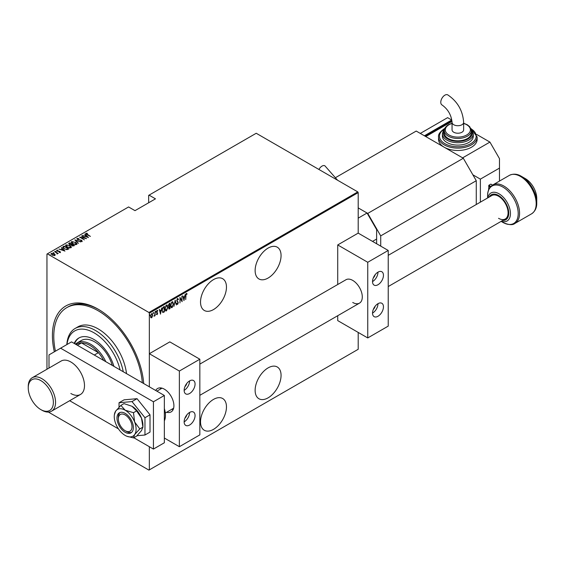<?xml version="1.0" encoding="UTF-8"?>
<svg xmlns="http://www.w3.org/2000/svg" width="565" height="565" viewBox="0 0 565 565"><rect width="100%" height="100%" fill="white"/><g stroke="black" fill="none" stroke-linecap="round" stroke-linejoin="round"><path stroke-width="0.85" d="M54.332 351.811A64.671 37.339 60 0 1 98.141 309.175L98.141 309.175A64.671 37.339 60 0 1 143.694 383.543M268.1 248.091A18.341 10.587 120 0 0 256.115 264.258A18.341 10.587 120 0 0 258.925 278.948A18.341 10.587 120 0 0 268.1 278.044A18.341 10.587 120 0 0 280.078 261.877A18.341 10.587 120 0 0 277.267 247.188A18.341 10.587 120 0 0 268.1 248.091M268.1 367.893A18.341 10.587 120 0 0 256.115 384.052A18.341 10.587 120 0 0 258.925 398.749A18.341 10.587 120 0 0 268.1 397.838A18.341 10.587 120 0 0 280.078 381.679A18.341 10.587 120 0 0 277.267 366.982A18.341 10.587 120 0 0 268.1 367.893M213.492 279.619A18.341 10.587 120 0 0 201.514 295.778A18.341 10.587 120 0 0 204.325 310.475A18.341 10.587 120 0 0 213.492 309.571A18.341 10.587 120 0 0 225.477 293.405A18.341 10.587 120 0 0 222.666 278.707A18.341 10.587 120 0 0 213.492 279.619M213.492 399.413A18.341 10.587 120 0 0 201.514 415.579A18.341 10.587 120 0 0 204.325 430.276A18.341 10.587 120 0 0 213.492 429.365A18.341 10.587 120 0 0 225.477 413.206A18.341 10.587 120 0 0 222.666 398.509A18.341 10.587 120 0 0 213.492 399.413M46.952 369.242L46.952 254.081L47.361 253.847L148.927 312.48L357.786 191.902L358.196 192.609L358.196 233.119L337.722 244.942L337.722 284.506M151.724 313.632L152.825 315.072L151.724 317.805L150.912 317.608L150.622 316.344L151.724 313.632L152.296 313.589M152.26 316.513L151.724 317.805L150.912 317.608M155.093 311.76L155.093 315.793L154.845 315.341L154.054 316.322L154.796 314.67L155.093 311.76M157.169 314.161L157.119 314.691L156.562 314.437L157.423 313.483L156.562 312.007L157.183 310.482L157.79 310.679L156.809 311.845L157.663 313.321L157.119 314.691L156.562 314.437M156.738 313.992L157.126 314.197M157.345 313.158L156.66 312.572M157.183 310.482L157.79 310.679L157.367 310.927M157.621 311.153L156.83 310.884M156.533 311.682L157.663 313.321M164.133 311.492L162.932 312.551L162.077 310.418L163.525 306.894L164.401 306.385L164.401 311.901L162.713 312.48M169.768 308.243L169.5 308.956L168.631 308.095L168.942 306.738L168.384 305.651L169.281 303.567L170.037 303.13L170.037 308.645L168.949 309.062M175.185 300.163L176.407 304.973L175.15 301.244L173.9 306.421L175.185 300.163M181.859 296.307L182.107 301.682L180.207 298.426L179.96 302.918L179.96 297.402L181.859 300.644L181.859 296.307M185.963 295.785L185.723 299.591L185.723 295.869L186.379 293.553L187.064 293.793L186.916 294.309L186.365 294.132L185.723 295.643M186.379 293.553L187.064 293.793L186.648 294.132M186.916 294.309L186.365 294.132M358.196 192.609L149.337 313.194L149.337 386.806L149.337 353.704L169.811 341.882L199.84 359.22L199.84 434.881L179.366 446.703L164.351 438.037M149.337 446.703L149.337 469.875L358.196 349.29L358.196 332.425M184.006 300.587L182.721 295.813L183.378 297.197L184.571 296.512L185.228 294.358L183.922 300.538M177.579 298.638L178.427 299.351L178.194 299.768L177.572 299.203L177.022 300.46L178.243 302.762L177.572 304.443L176.838 303.928L177.064 303.454L177.601 303.857L178.003 302.925L176.774 300.594L177.996 298.61M178.194 299.768L177.078 299.252M177.728 303.751L177.572 304.443L176.838 303.928M177.064 303.454L177.601 303.857M173.533 303.85L172.078 307.614L171.315 307.671L170.588 305.573L172.057 301.823L172.798 301.774L173.278 303.702M167.897 307.106L166.442 310.863L165.679 310.92L164.952 308.829L166.421 305.079L167.162 305.029L167.643 306.957M160.545 314.126L159.259 309.352L159.916 310.743L161.11 310.051L161.767 307.904L160.46 314.084M155.495 311.146L156.011 311.619L155.763 312.219L155.763 311.301M153.228 312.452L153.744 312.925L153.496 313.526L153.496 312.607M149.548 314.571L150.071 315.051L149.824 315.651L149.824 314.733M357.786 191.902L256.22 133.262L148.651 195.37L148.651 202.779M54.226 254.095L55.172 254.66L54.939 255.465L52.022 255.048L51.323 253.381L54.226 253.777L55.172 254.66L54.939 255.465M50.998 253.855L52.107 253.501M54.756 251.467L58.252 253.48L57.489 253.325L57.15 254.052L56.832 253.007L54.756 251.75M57.129 254.017L56.832 253.007M60.335 252.35L59.283 252.386L59.911 252.096L59.742 251.658L57.178 251.164L56.79 250.224L57.863 250.147L57.22 250.472L57.404 251.015L59.332 251.248L60.497 252.103M59.156 252.428L59.911 252.414L59.742 251.658M56.599 250.5L57.863 250.465M57.22 250.472L57.404 251.284M63.188 246.601L64.071 246.093L68.845 248.847L68.273 249.179L67.2 249.603L64.071 248.784L62.644 247.251L64.071 246.093M69.707 242.837L74.481 245.598L71.889 245.726L71.19 244.956L69.403 244.574L68.944 243.275L69.707 242.837L69.919 243.282M68.648 243.699L69.707 243.155M74.848 239.871L80.852 241.919L75.738 240.415L78.337 243.367L74.848 239.963M81.522 236.015L86.551 238.628L80.887 237.554L84.404 239.871L79.63 237.109L85.287 238.183L81.522 236.015M86.396 233.628L90.407 236.403L86.939 234.68L85.922 233.331L87.158 233.253L87.377 233.55L86.29 233.783L86.502 234.419M85.725 233.62L87.158 233.253M47.361 253.847L128.587 206.952L135 210.653L155.474 198.838L149.061 195.13M88.451 237.533L82.384 235.52L84.573 236.022L85.767 235.33L84.891 234.065L88.451 237.533M76.925 238.924L77.123 238.416L79.015 238.529L77.603 238.698L77.864 239.489L81.699 240.287L82.137 241.319L80.597 241.276L81.678 241.022L81.473 240.436L77.61 239.624L77.123 238.416L76.889 238.755M77.603 238.698L77.864 239.751M81.296 241.41L81.678 241.333L81.473 240.436M75.562 242.187L77.038 243.875L76.642 244.49L72.645 243.903L71.19 242.208L71.6 241.601L75.562 242.484M69.926 245.443L71.402 247.131L71.006 247.745L67.009 247.152L65.554 245.464L65.964 244.857L69.926 245.74M64.989 251.079L58.922 249.066L61.112 249.568L62.305 248.875L61.437 247.611L64.989 251.079M55.37 251.361L56.168 251.503M53.103 252.668L53.901 252.809M49.43 254.787L50.221 254.935M149.337 469.875L148.927 470.115L48.385 412.069M149.337 313.194L148.927 312.48M98.833 309.578A62.743 36.224 -120 0 0 68.139 306.852L66.769 307.643A62.743 36.224 60 0 1 100.831 312.396A62.743 36.224 60 0 1 142.316 382.752M84.651 236.29L85.767 235.33M84.828 234.419L84.891 234.065M84.891 234.383L88.041 237.448M85.188 236.234L87.497 237.018L86.134 235.69L85.188 236.474M85.287 238.218L85.823 238.529M80.343 237.526L80.887 237.632M77.123 238.734L78.076 238.621M77.603 239.016L77.864 239.8L77.603 239.016M81.699 240.598L82.137 241.636M81.678 241.333L81.473 240.754L81.678 241.333M75.194 240.302L75.738 240.485M78.408 243.331L75.738 240.415M75.788 242.646L77.017 244.031M71.204 242.378L71.6 241.601M71.6 241.919L72.864 241.679M71.762 242.597L72.101 241.884L72.892 243.762L76.141 244.214L76.459 243.826M72.101 242.194L72.892 244.073M75.251 244.73L76.48 243.988M76.141 244.532L75.322 242.336L72.101 241.884M71.727 244.32L72.186 244.589M73.747 245.485L74.206 245.754M70.886 244.984L71.727 244.292L69.947 243.261L69.248 244.059M69.587 243.79L69.65 244.751M73.005 246.107L73.747 245.457L72.052 244.666L72.122 245.577L73.747 245.457M72.052 244.984L72.122 245.895L72.052 244.984M72.122 245.853L72.052 244.666M70.992 244.963L71.727 244.292M69.65 244.702L70.992 244.645M69.587 243.473L69.65 244.433M70.152 245.895L71.388 247.279M65.568 245.634L65.964 244.857M65.964 245.175L67.228 244.935M66.126 245.846L66.465 245.132L67.256 247.011L70.505 247.47L70.823 247.082M66.465 245.45L67.256 247.329M69.615 247.986L70.844 247.237M70.505 247.781L69.686 245.584L66.465 245.132M68.111 248.741L68.57 249.01M62.666 247.421L63.188 246.912M66.458 249.61L68.111 248.706L64.311 246.517L63.259 247.632M63.287 247.562L64.318 248.953M66.896 249.575L68.111 248.706M64.318 248.918L66.896 249.257M63.287 247.251L64.318 248.642M61.19 249.836L62.305 248.875M61.373 247.964L61.437 247.611M61.437 247.929L64.579 250.994M61.726 249.779L64.036 250.563L62.673 249.236L61.726 250.02M59.911 252.414L59.742 251.969L59.911 252.414M57.22 250.782L57.404 251.326L57.22 250.782M59.332 251.566L59.968 251.503M59.968 251.821L60.335 252.668M56.013 251.446L56.168 251.821M56.662 252.88L57.489 253.36M57.129 254.024L56.832 253.325L57.129 254.024M53.746 252.753L53.901 253.127M51.528 254.179L51.754 253.621L52.263 254.907L54.727 254.992M51.754 253.939L52.263 255.225M54.169 255.648L54.756 255.161M54.515 255.528L53.979 253.918L51.754 253.621M50.073 254.879L50.221 255.246M186.111 293.397L186.796 293.638M186.648 294.146L186.281 293.941L186.648 294.146M182.785 295.77L183.378 297.197M184.494 296.554L184.381 297.112M183.915 299.507L183.802 300.064M184.444 297.148L183.23 297.536L183.971 299.542L184.444 297.148L183.505 297.691L183.971 299.542M181.831 300.629L181.831 301.315M179.96 297.6L181.859 300.644M177.304 298.482L178.427 299.351M177.918 299.612L177.297 299.047L177.918 299.612M176.746 300.298L177.12 300.94M176.852 300.785L178.088 302.014M177.82 301.858L178.243 302.762M176.796 303.299L177.325 303.702L176.796 303.299M175.051 300.559L176.407 304.973M172.657 306.414L172.078 307.614M171.802 307.452L171.181 307.572M172.664 301.71L173.25 303.454M172.551 302.282L171.209 302.826M170.559 305.277L171.795 306.894M170.595 305.298L172.064 307.056L171.28 306.979M171.795 302.226L170.835 305.432M172.064 307.056L173.286 303.991L172.064 302.388L172.424 302.183M169.768 303.285L168.631 305.51L169.112 306.216L169.797 305.891L169.797 303.836L168.674 304.295M169.768 305.905L168.871 307.939L169.797 308.222L169.797 306.456L168.928 306.731M169.232 308.801L168.822 308.942M168.356 305.354L168.843 306.061M168.603 307.784L169.182 308.257L168.603 307.784M168.638 307.805L169.458 308.419M167.021 309.662L166.442 310.863M166.167 310.708L165.545 310.828M167.028 304.966L167.614 306.703M166.915 305.538L165.573 306.082M164.924 308.525L166.159 310.15M164.959 308.547L166.428 310.305L165.651 310.234M166.159 305.481L165.199 308.688M166.428 310.305L167.65 307.247L166.428 305.637L166.788 305.439M164.133 306.541L164.133 307.078M162.049 310.121L162.805 311.788M162.077 310.136L162.699 311.781M163.073 311.951L164.161 311.477L164.161 307.092L162.508 308.073M162.734 307.734L162.317 310.277M164.161 307.092L163.01 307.897M159.323 309.316L159.916 310.743M161.032 310.1L160.926 310.658M160.453 313.045L160.34 313.61M160.983 310.694L159.768 311.075L160.517 313.081L160.983 310.694L160.043 311.237L160.517 313.081M156.844 314.536L156.286 314.281M156.463 313.836L156.851 314.034M156.908 310.326L157.515 310.524M157.345 310.99L156.915 310.814L157.345 310.99M156.929 312.254L157.296 312.593M155.735 311.463L155.495 312.064M154.817 314.43L154.817 315.327M154.577 315.185L154.019 316.167M153.475 312.77L153.228 313.37M151.448 317.65L150.643 317.452M152.155 313.533L152.55 314.804M152.042 314.048L151.166 314.218M150.594 316.047L151.448 317.156M150.629 316.068L151.724 317.311L151.152 317.233M151.448 313.971L150.869 316.202M151.724 317.311L152.578 315.214L151.914 313.942M149.796 314.889L149.548 315.489M120.091 369.92A38.611 22.289 -120 0 0 95.697 333.83A38.611 22.289 -120 0 0 66.995 344.495M66.825 344.594A40.539 23.405 60 0 1 75.145 328.449A40.539 23.405 60 0 1 97.145 331.514A40.539 23.405 60 0 1 123.255 371.749M112.308 365.428A27.028 15.601 -120 0 0 95.888 342.588A27.028 15.601 -120 0 0 81.219 340.54L77.123 342.906A27.028 15.601 60 0 1 90.633 344.247A27.028 15.601 60 0 1 105.817 361.685M113.925 366.36A30.404 17.557 -120 0 0 95.351 340.314A30.404 17.557 -120 0 0 78.846 338.011A30.404 17.557 -120 0 0 74.17 343.407M79.192 337.821A30.404 17.557 -120 0 0 74.587 343.647M126.518 373.635A40.539 23.405 -120 0 0 99.878 329.939A40.539 23.405 -120 0 0 77.871 326.867L75.145 328.449M55.434 351.176A62.743 36.224 60 0 1 66.769 307.643M103.692 360.449A26.061 15.05 -120 0 0 98.395 352.666A26.061 15.05 -120 0 0 89.955 345.427A26.061 15.05 -120 0 0 81.508 342.92A26.061 15.05 -120 0 0 76.925 344.134L76.176 344.565M94.299 355.032L98.395 352.666L81.508 342.92L77.412 345.286M75.449 344.149A27.028 15.601 60 0 1 77.123 342.906M125.169 413.368A11.582 6.688 -120 0 0 119.377 412.789A11.582 6.688 -120 0 0 117.605 422.076A11.582 6.688 -120 0 0 125.169 432.282A11.582 6.688 -120 0 0 130.967 432.854A11.582 6.688 -120 0 0 132.74 423.573A11.582 6.688 -120 0 0 125.169 413.368M126.885 436.265L133.488 437.91L136.61 436.109L141.455 430.65L142.917 427.14L139.795 428.941L134.632 421.977L133.488 412.69L136.61 410.889L141.455 418.036L142.917 427.14L142.917 425.191A15.446 8.92 -120 0 0 141.455 418.036A15.446 8.92 60 0 0 131.998 406.27L136.61 410.889M133.488 437.91L134.632 434.591L139.795 428.941M133.488 412.69L125.169 410.211L120.882 405.409L124.003 403.608L131.998 406.27M120.882 405.409L115.712 411.059L114.377 414.703A15.446 8.92 -120 0 0 115.712 423.665A15.446 8.92 -120 0 0 125.169 435.431A15.446 8.92 -120 0 0 126.807 436.236A15.446 8.92 -120 0 0 134.632 434.591A15.446 8.92 -120 0 0 134.632 421.977A15.446 8.92 -120 0 0 125.169 410.211A15.446 8.92 -120 0 0 115.712 411.059A15.446 8.92 -120 0 0 114.377 414.703M136.991 435.728L144.965 435.015L150.015 432.098L150.015 414.809L137.048 398.678L124.081 399.836L119.031 402.746L119.031 407.238M144.965 435.015L144.965 417.726L150.015 414.809M144.965 417.726L131.998 401.588L137.048 398.678M131.998 401.588L119.031 402.746M70.844 393.501A19.309 11.145 -120 0 0 80.491 394.462A19.309 11.145 -120 0 0 83.451 378.988A19.309 11.145 -120 0 0 70.844 361.981A19.309 11.145 -120 0 0 61.19 361.021L32.247 377.731A19.309 11.145 60 0 1 38.921 377.349A19.309 11.145 60 0 1 53.866 393.763A19.309 11.145 60 0 1 51.556 411.172A19.309 11.145 60 0 1 44.882 411.553A19.309 11.145 60 0 1 41.902 410.211L40.807 409.583A17.762 10.255 -120 0 0 43.547 410.819A17.762 10.255 -120 0 0 53.068 398.996A17.762 10.255 -120 0 0 38.067 379.348A17.762 10.255 -120 0 0 28.25 387.83A17.762 10.255 -120 0 0 40.807 409.583M133.799 437.734L153.433 449.069L153.433 401.779L60.603 348.188L49 354.884L49 368.062M69.672 400.712L118.445 428.87M153.433 449.069L164.351 442.762L164.351 395.472L71.522 341.882L60.603 348.188M153.433 401.779L164.351 395.472M444.867 95.174A5.791 3.341 120 0 0 441.088 100.28A5.791 3.341 120 0 0 441.971 104.921C447.974 109.215 451.329 115.041 452.057 122.386A5.791 3.341 180 0 0 453.752 124.745A5.791 3.341 180 0 0 461.944 124.745A5.791 3.341 180 0 0 463.639 122.386C462.813 110.641 457.523 101.474 447.763 94.885A5.791 3.341 120 0 0 444.867 95.174M463.639 122.386L463.639 129.872A5.791 3.341 180 0 1 460.065 132.966A5.791 3.341 180 0 1 453.752 132.238A5.791 3.341 180 0 1 452.057 129.872L452.057 122.386M444.33 130.663L444.33 133.029A13.511 7.804 0 0 0 452.678 140.233A13.511 7.804 0 0 0 467.403 138.545A13.511 7.804 0 0 0 471.358 133.029L471.358 130.663A13.511 7.804 180 0 1 467.403 136.179A13.511 7.804 180 0 1 452.678 137.867A13.511 7.804 180 0 1 444.33 130.663C444.161 128.65 445.545 126.666 448.49 124.703L452.057 123.227M442.402 133.813L442.402 136.179A15.446 8.92 0 0 0 451.936 144.414A15.446 8.92 0 0 0 468.766 142.486A15.446 8.92 0 0 0 473.293 136.179L473.293 133.813A15.446 8.92 180 0 1 468.766 140.12A15.446 8.92 180 0 1 451.936 142.055A15.446 8.92 180 0 1 442.402 133.813L443.292 130.663L444.62 128.961M438.539 136.963L438.539 139.329A19.309 11.145 0 0 0 444.196 147.211A19.309 11.145 0 0 0 471.5 147.211A19.309 11.145 0 0 0 477.15 139.329L477.15 136.963A19.309 11.145 180 0 1 471.5 144.845A19.309 11.145 180 0 1 450.46 147.267A19.309 11.145 180 0 1 438.539 136.963C438.08 134.534 440.029 131.758 444.394 128.643L444.846 128.389M499.481 181.082L499.481 158.638L489.926 142.09L462.622 157.854L425.77 136.575L452.014 121.418M489.926 142.09L476.698 134.456M492.327 185.235A5.791 3.341 -120 0 0 490.886 184.098L488.972 185.2A5.791 3.341 60 0 1 490.688 186.627M490.886 184.098L492.518 185.108M488.563 190.151L488.972 185.2M472.863 174.797L480.37 179.133L499.481 168.095M480.37 179.133L480.37 202.143M425.085 136.179L451.018 121.207L451.703 121.595L451.703 120.02L424.4 135.784L420.304 133.418L447.607 117.654L451.703 120.02M184.946 418.121A3.863 2.232 120 0 0 186.754 414.993M184.946 386.594A3.863 2.232 120 0 0 186.754 383.466M155.714 390.493A13.511 7.804 60 0 1 157.593 388.501A13.511 7.804 60 0 1 164.351 389.172A13.511 7.804 60 0 1 173.18 401.079A13.511 7.804 60 0 1 171.11 411.906A13.511 7.804 60 0 1 166.661 412.245M189.607 380.895A7.719 4.456 -60 0 1 193.463 380.513A7.719 4.456 -60 0 1 194.65 386.7A7.719 4.456 -60 0 1 189.607 393.501A7.719 4.456 -60 0 1 185.744 393.89A7.719 4.456 -60 0 1 184.557 387.696A7.719 4.456 -60 0 1 189.607 380.895A7.719 4.456 -60 0 1 184.148 390.351M189.607 425.028A7.719 4.456 120 0 0 194.65 418.227A7.719 4.456 120 0 0 193.463 412.04A7.719 4.456 120 0 0 189.607 412.422A7.719 4.456 120 0 0 184.557 419.223A7.719 4.456 120 0 0 185.744 425.41A7.719 4.456 120 0 0 189.607 425.028M184.148 421.878A7.719 4.456 120 0 0 189.607 412.422M179.366 446.703L179.366 371.043L199.84 359.22M179.366 371.043L149.337 353.704M126.539 431.491L125.169 430.707A9.654 5.572 -120 0 0 131.998 426.766A9.654 5.572 -120 0 0 125.169 414.943A9.654 5.572 -120 0 0 118.346 418.884A9.654 5.572 -120 0 0 125.169 430.707L126.539 431.491A11.582 6.688 60 0 0 131.603 432.387M173.187 409.512A13.511 7.804 60 0 1 171.852 409.251M160.269 389.186A13.511 7.804 60 0 1 160.707 387.901M118.346 418.884L118.346 417.309A11.582 6.688 60 0 1 120.105 412.464M388.226 255.345L491.769 195.568A13.511 7.804 60 0 1 498.528 196.232A13.511 7.804 60 0 1 507.356 208.146A13.511 7.804 60 0 1 505.287 218.973A13.511 7.804 60 0 1 498.528 218.302M514.969 223.408C512.617 225.35 508.599 225.018 502.907 222.405L501.12 221.374L502.907 222.405A21.632 12.494 -120 0 0 518.204 213.577A21.632 12.494 -120 0 0 502.907 187.079A21.632 12.494 -120 0 0 487.609 195.907C487.475 191.083 489.198 187.432 492.772 184.96A22.205 12.818 60 0 1 503.867 186.055A22.205 12.818 60 0 1 518.373 205.618A22.205 12.818 60 0 1 514.969 223.408L531.587 213.817A22.205 12.818 -120 0 0 534.991 196.027A22.205 12.818 -120 0 0 520.485 176.464A22.205 12.818 -120 0 0 509.383 175.362C513.317 173.504 517.335 173.843 521.453 176.365L521.453 176.365A21.632 12.494 60 0 1 536.75 202.863L536.75 198.386A16.152 9.322 -120 0 0 525.33 178.604L521.453 176.365L525.33 178.604C532.315 183.364 536.121 189.96 536.75 198.386M476.274 204.509L476.274 180.708L380.718 235.88L367.751 213.415L358.196 207.899L367.066 213.019L358.196 218.147M380.718 246.121L380.718 235.88M367.751 213.415L463.307 158.249L416.214 131.059L336.034 177.346M463.307 158.249L476.274 180.708M337.573 180.228L324.903 165.82A5.791 3.341 120 0 0 322.008 166.11A5.791 3.341 120 0 0 318.943 169.472M376.622 243.755L376.622 229.574L367.066 213.019M372.526 241.396L376.622 239.03M373.331 309.359A3.863 2.232 120 0 0 375.139 306.23M373.331 277.832A3.863 2.232 120 0 0 375.139 274.703M199.84 364.107L345.978 279.739A13.511 7.804 60 0 1 352.737 280.41A13.511 7.804 60 0 1 361.565 292.317A13.511 7.804 60 0 1 359.488 303.144A13.511 7.804 60 0 1 352.737 302.473M377.992 272.132A7.719 4.456 -60 0 1 381.848 271.751A7.719 4.456 -60 0 1 383.035 277.938A7.719 4.456 -60 0 1 377.992 284.739A7.719 4.456 -60 0 1 374.129 285.127A7.719 4.456 -60 0 1 372.942 278.933A7.719 4.456 -60 0 1 377.992 272.132A7.719 4.456 -60 0 1 372.526 281.589M377.992 316.266A7.719 4.456 120 0 0 383.035 309.465A7.719 4.456 120 0 0 381.848 303.278A7.719 4.456 120 0 0 377.992 303.659A7.719 4.456 120 0 0 372.942 310.46A7.719 4.456 120 0 0 374.129 316.647A7.719 4.456 120 0 0 377.992 316.266M372.526 313.116A7.719 4.456 120 0 0 377.992 303.659M367.751 337.941L367.751 262.28L388.226 250.457L388.226 326.118L367.751 337.941L337.722 320.602L337.722 315.715M388.226 250.457L358.196 233.119M367.751 262.28L337.722 244.942M28.25 387.83L28.25 386.566A19.309 11.145 60 0 1 32.247 377.731M444.669 128.813A18.341 10.587 0 0 0 444.987 143.729A18.341 10.587 0 0 0 470.815 143.665A18.341 10.587 0 0 0 471.026 128.813M444.38 129.95A14.478 8.362 0 0 0 449.902 140.014A14.478 8.362 0 0 0 468.088 138.934A14.478 8.362 0 0 0 471.309 129.95M452.057 123.445A12.55 7.246 0 0 0 448.977 124.752A12.55 7.246 0 0 0 448.977 134.993A12.55 7.246 0 0 0 466.718 134.993A12.55 7.246 0 0 0 463.639 123.445M490.159 187.248A5.212 3.009 -120 0 0 488.563 185.913M164.351 420.883A19.309 11.145 -120 0 0 164.351 408.53M487.849 197.828A16.152 9.322 60 0 1 499.029 193.795A16.152 9.322 60 0 1 510.386 212.186A16.152 9.322 60 0 1 501.36 221.24M502.73 220.442A14.443 8.341 -120 0 0 508.514 210.547A14.443 8.341 -120 0 0 498.528 195.476A14.443 8.341 -120 0 0 489.219 197.037M471.358 130.663L469.798 126.786L467.248 124.731L463.639 123.227M473.293 133.813L471.076 128.961M477.15 136.963L470.85 128.389M165.616 412.853L173.625 408.227M505.287 218.973L388.226 286.554M359.488 303.144L199.84 395.316M156.865 391.15L162.042 388.162M164.351 407.273L164.351 421.109M487.609 197.969L487.609 195.907M492.772 184.96L509.383 175.362M531.587 213.817C535.161 211.345 536.884 207.694 536.75 202.863M80.491 394.462L51.556 411.172"/></g></svg>
